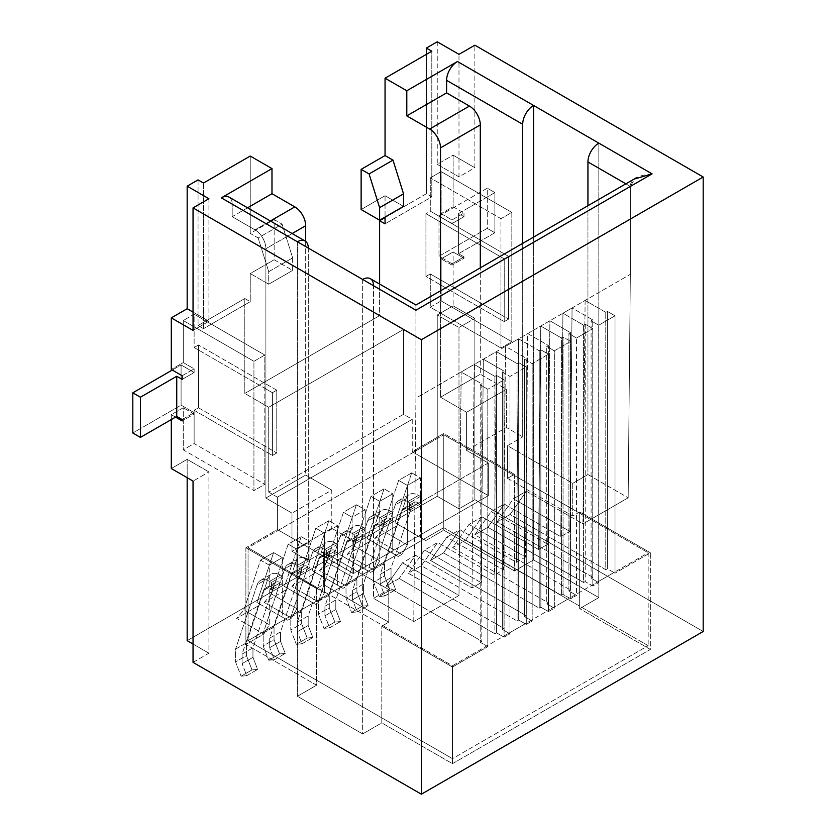 <?xml version="1.0" encoding="UTF-8"?>
<svg xmlns="http://www.w3.org/2000/svg" width="836" height="836" viewBox="0 0 836 836"><rect width="100%" height="100%" fill="white"/><g stroke="black" fill="none" stroke-linecap="round" stroke-linejoin="round"><path stroke-width="0.63" stroke-dasharray="4.18 3.13" d="M273.612 552.586L260.56 560.12L269.265 565.146L282.307 557.612L273.612 552.586L256.892 602.442L260.56 604.564L236.64 618.379L243.84 609.977L260.56 560.12L273.612 552.586L282.307 557.612L269.265 565.146L269.265 624.649L243.84 609.977L236.64 618.379L263.821 634.064L269.265 624.649L243.84 609.977L260.56 560.12L269.265 565.146L269.265 624.649L263.821 634.064L245.888 644.42L245.888 547.758L277.416 529.554L277.416 497.159L412.242 419.317L412.242 451.712L443.77 433.508L443.77 530.181L425.827 540.537L420.393 537.402L420.393 477.889L407.341 485.423L407.341 544.926L401.907 554.341L398.208 556.483L392.774 553.338L392.774 493.836L379.732 501.36L379.732 560.872L374.288 570.288L370.599 572.42L365.154 569.285L365.154 509.772L352.113 517.306L352.113 576.819L346.679 586.235L342.979 588.366L337.545 585.231L337.545 525.719L324.493 533.253L324.493 592.766L319.059 602.181L315.36 604.313L309.926 601.178L309.926 541.665L296.874 549.2L296.874 608.702L291.44 618.117L287.741 620.26L282.307 617.114L282.307 557.612L282.307 617.114L256.892 602.442L260.56 604.564L236.64 618.379L263.821 634.064L245.888 644.42L316.562 685.227L297.417 696.273L362.657 733.935L381.791 722.889L452.464 763.696L650.345 649.447L579.672 608.639L598.816 597.594L533.577 559.932L514.443 570.978L443.77 530.181L425.827 540.537L394.979 522.719L425.827 540.537L398.647 524.841L374.727 538.656L401.907 554.341L398.208 556.483L371.027 540.787L347.107 554.592L374.288 570.288L370.599 572.42L343.418 556.734L319.498 570.539L346.679 586.235L342.979 588.366L315.799 572.67L291.879 586.485L319.059 602.181L315.36 604.313L288.18 588.617L264.26 602.432L291.44 618.117L287.741 620.26L256.892 602.442L273.612 552.586M458.985 508.831L474.869 499.667L703.191 631.493L474.869 499.667L474.869 318.38L458.985 327.545L458.985 508.831L474.869 499.667L474.869 318.38L453.122 305.83L437.249 314.994L437.249 496.281L458.985 508.831L458.985 327.545L437.249 314.994L437.249 496.281L458.985 508.831M193.043 662.373L208.916 653.209L193.043 644.044L208.916 653.209L208.916 471.922L193.043 481.087L208.916 471.922L208.916 653.209L193.043 662.373M187.17 640.658L437.249 496.281L187.17 640.658M430.289 177.89L430.289 211.163L425.942 213.671L425.942 276.444L430.289 273.936L430.289 307.209L441.157 300.929L441.157 258.867L453.122 251.97L453.122 305.83L453.122 251.97L463.99 258.24L463.99 256.861L458.556 253.726L458.556 213.546L463.99 216.691L463.99 213.044L453.122 206.774L441.157 213.671L441.157 171.62L430.289 177.89L430.289 211.163L500.963 251.97L500.963 218.698L430.289 177.89L500.963 218.698L511.831 212.417L511.831 341.736L500.963 348.006L500.963 314.744L508.57 319.133L504.223 321.641L504.223 258.867L508.57 256.359L430.289 211.163L425.942 213.671L504.223 258.867L425.942 213.671L425.942 276.444L504.223 321.641L425.942 276.444L430.289 273.936L500.963 314.744L430.289 273.936L430.289 307.209L500.963 348.006L430.289 307.209L441.157 300.929L511.831 341.736L441.157 300.929L441.157 258.867L452.036 265.148L452.036 263.768L438.984 256.234L438.984 216.064L452.036 223.588L452.036 219.952L441.157 213.671L441.157 171.62L511.831 212.417L441.157 171.62L430.289 177.89M187.17 477.701L187.17 459.372L171.296 468.536L187.17 459.372L208.916 471.922L187.17 459.372L187.17 477.701M171.296 419.567L171.296 414.677L183.262 407.769L183.262 449.831L194.13 443.55L194.13 410.277L198.477 407.769L198.477 344.996L194.13 347.504L194.13 314.231L183.262 320.512L183.262 362.573L171.296 369.481L183.262 362.573L194.13 368.843L194.13 372.49L181.088 364.956L181.088 405.136L194.13 412.66L194.13 414.05L182.175 420.947L194.13 414.05L183.262 407.769L194.13 414.05L194.13 412.66L181.088 405.136L132.809 433.006L181.088 405.136L181.088 364.956L194.13 372.49L182.175 379.398L194.13 372.49L194.13 368.843L183.262 362.573L183.262 320.512L253.935 361.319L183.262 320.512L194.13 314.231L264.803 355.039L194.13 314.231L194.13 347.504L264.803 388.312L194.13 347.504L198.477 344.996L276.768 390.193L276.768 452.966L272.411 455.474L264.803 451.085L264.803 484.347L253.935 490.627L253.935 361.319L264.803 355.039L264.803 484.347L253.935 490.627L253.935 361.319L264.803 355.039L264.803 388.312L272.411 392.701L276.768 390.193L198.477 344.996L198.477 407.769L276.768 452.966L198.477 407.769L194.13 410.277L264.803 451.085L194.13 410.277L194.13 443.55L264.803 484.347L194.13 443.55L183.262 449.831L253.935 490.627L183.262 449.831L183.262 407.769L171.296 414.677L171.296 419.567M198.048 179.897L198.048 325.538L244.802 298.546L244.802 393.453L379.617 315.621L379.617 284.052L379.617 315.621L403.537 329.426L403.537 414.301L412.242 419.317L412.242 451.712L488.349 495.654L488.349 463.008L466.603 450.458L466.603 412.284L440.509 397.225L440.509 290.834L440.509 397.225L480.303 374.246L440.509 397.225L466.603 412.284L506.397 389.315L480.303 374.246L480.303 267.854L480.303 374.246L506.397 389.315L506.397 427.478L506.397 389.315L466.603 412.284L466.603 450.458L506.397 427.478L522.699 436.894L506.397 427.478L466.603 450.458L488.349 463.008L353.524 540.85L353.524 573.486L277.416 529.554L277.416 497.159L268.722 492.132L268.722 407.268L244.802 393.453L244.802 298.546L250.236 301.681L250.236 273.56L268.722 284.23L268.722 271.679L258.167 237.967L250.236 233.38L250.236 156.05L250.236 233.38L274.156 219.575L250.236 233.38L258.167 237.967L282.087 224.152L292.642 257.864L292.642 270.415L274.156 259.745L274.156 219.575L282.087 224.152L258.167 237.967L268.722 271.679L292.642 257.864L268.722 271.679L268.722 284.23L292.642 270.415L268.722 284.23L250.236 273.56L274.156 259.745L250.236 273.56L250.236 301.681L203.482 328.673L250.236 301.681L244.802 298.546L198.048 325.538L203.482 328.673L198.048 325.538L198.048 179.897M385.051 217.569L426.37 193.712L426.37 54.35L426.37 193.712L431.804 196.847L385.051 223.839L431.804 196.847L431.804 51.215L431.804 196.847L426.37 193.712L385.051 217.569M437.249 41.8L437.249 164.337L453.122 155.172L453.122 206.774L441.157 213.671L452.036 219.952L463.99 213.044L453.122 206.774L453.122 155.172L474.869 167.722L474.869 45.186L474.869 167.722L458.985 176.887L458.985 54.35L458.985 176.887L474.869 167.722L453.122 155.172L437.249 164.337L458.985 176.887L437.249 164.337L437.249 41.8M175.539 417.122L171.296 414.677L175.539 417.122M272.411 392.701L264.803 388.312L264.803 451.085L272.411 455.474L272.411 392.701L276.768 390.193L276.768 452.966L272.411 455.474L272.411 392.701M182.175 375.751L194.13 368.843L182.175 375.751M172.279 370.045L181.088 364.956L172.279 370.045M182.175 419.567L194.13 412.66L182.175 419.567M193.043 312.1L208.916 321.264L193.043 330.429L208.916 321.264L193.043 312.1M208.916 198.728L208.916 321.264L208.916 198.728M403.537 206.387L385.051 195.718L385.051 217.067L385.051 195.718L361.131 209.533L385.051 195.718L403.537 206.387M522.699 243.37L522.699 436.894L522.699 243.37M533.577 237.1L533.577 559.932L514.443 570.978L514.443 474.305L507.483 478.328L507.483 445.682L522.699 436.894L507.483 445.682L572.723 483.344L572.723 515.99L579.672 511.977L579.672 608.639L598.816 597.594L533.577 559.932L533.577 237.1M598.816 143.113L598.816 597.594L598.816 143.113M652.09 173.878C637.617 175.257 630.375 179.437 630.344 186.428L630.344 274.312L628.17 497.786L587.938 474.555L587.938 205.708L587.938 474.555L572.723 483.344L587.938 474.555L628.17 497.786L582.943 523.9L526.398 491.255L513.356 498.789L569.891 531.435L560.757 536.702L504.223 504.066L491.171 511.601L547.716 544.236L538.583 549.513L482.038 516.867L468.996 524.402L525.53 557.048L516.397 562.314L459.863 529.679L446.811 537.203L503.356 569.849L494.222 575.126L437.677 542.48L424.636 550.015L481.17 582.65L472.037 587.927L415.502 555.282L402.45 562.816L458.995 595.462L413.757 621.576L373.535 598.346L373.535 285.734L415.931 310.219C415.931 303.238 415.931 303.238 415.931 310.219L630.344 186.428L625.84 183.826L630.344 186.428L634.628 178.946M370.348 278.691A15.372 8.883 -60 0 1 373.535 285.734L373.535 598.346L388.75 589.558L373.535 598.346L413.757 621.576L415.931 398.103L630.344 274.312L630.344 186.428L415.931 310.219C415.931 303.238 415.931 303.238 415.931 310.219L415.931 398.103L415.931 310.219L373.535 285.734M362.657 279.454L362.657 733.935L381.791 722.889L381.791 626.216L388.75 622.203L388.75 589.558L388.75 622.203L323.522 584.542L316.562 588.554L316.562 685.227L297.417 696.273L362.657 733.935L362.657 279.454M297.417 241.792L297.417 696.273L297.417 241.792M308.296 248.073L308.296 560.684L323.522 551.896L323.522 584.542L317.649 587.927L248.062 547.758L278.503 530.181L277.416 529.554L245.888 547.758L316.562 588.554L317.649 587.927L452.464 665.769L452.464 758.67L248.062 640.658L248.062 547.758L382.878 625.589L388.75 622.203L323.522 584.542L323.522 551.896L388.75 589.558L323.522 551.896L308.296 560.684L291.983 551.269L331.777 528.289L353.524 540.85L488.349 463.008L488.349 495.654L413.329 452.339L443.77 434.762L443.77 527.662L648.172 645.685L452.464 758.67L452.464 665.769L547.381 610.97L548.468 611.597L554.341 608.2L554.341 350.827L570.654 341.412L563.046 337.023L561.405 337.963L540.756 326.04L518.571 338.841L516.397 562.314L459.863 529.679L443.54 552.889L430.488 560.423L526.178 615.672L526.178 358.299L505.529 346.376L496.396 351.642L494.222 575.126L437.677 542.48L421.354 565.7L408.313 573.235L504.003 628.484L504.003 371.111L483.344 359.177L474.211 364.454L472.037 587.927L415.502 555.282L399.18 578.502L386.127 586.036L481.818 641.285L481.818 383.912L461.169 371.989L415.931 398.103L413.757 621.576L458.995 595.462L461.169 371.989L458.995 595.462L402.45 562.816L386.127 586.036L402.45 562.816L415.502 555.282L399.18 578.502L494.87 633.751L494.87 376.378L474.211 364.454L472.037 587.927L481.17 582.65L483.344 359.177L481.17 582.65L424.636 550.015L408.313 573.235L424.636 550.015L437.677 542.48L421.354 565.7L517.045 620.949L517.045 363.576L496.396 351.642L494.222 575.126L503.356 569.849L505.529 346.376L503.356 569.849L446.811 537.203L430.488 560.423L446.811 537.203L459.863 529.679L443.54 552.889L539.23 608.138L539.23 350.765L518.571 338.841L516.397 562.314L525.53 557.048L527.704 333.564L548.364 345.498L548.364 602.871L452.673 547.622L468.996 524.402L525.53 557.048L527.704 333.564L548.364 345.498L548.364 602.871L546.734 603.811L546.734 346.438L548.364 345.498L546.734 346.438L554.341 350.827L546.734 346.438L546.734 603.811L554.341 608.2L553.254 607.573L547.381 610.97L648.172 552.774L648.172 645.685L648.172 552.774L613.927 572.545L607.406 568.783L605.766 569.724L510.075 514.474L497.033 522.009L592.724 577.258L591.094 578.198L597.615 581.96L613.927 572.545L615.014 573.172L615.014 315.809L607.406 311.41L605.766 312.35L585.116 300.427L572.064 307.961L592.724 319.885L592.724 577.258L497.033 522.009L513.356 498.789L569.891 531.435L572.064 307.961L592.724 319.885L592.724 577.258L591.094 578.198L591.094 320.825L592.724 319.885L591.094 320.825L598.701 325.225L615.014 315.809L598.701 325.225L591.094 320.825L591.094 578.198L598.701 582.587L598.701 325.225L598.701 582.587L597.615 581.96L591.742 585.357L592.828 585.984L598.701 582.587L592.828 585.984L585.221 581.584L585.221 324.211L592.828 328.611L592.828 585.984L592.828 328.611L585.221 324.211L583.591 325.162L562.931 313.228L549.889 320.763L570.539 332.686L570.539 590.059L568.908 591L575.44 594.772L591.742 585.357L585.221 581.584L583.591 582.525L487.9 527.286L474.848 534.81L570.539 590.059L474.848 534.81L491.171 511.601L547.716 544.236L549.889 320.763L570.539 332.686L570.539 590.059L568.908 591L568.908 333.627L570.539 332.686L568.908 333.627L576.527 338.026L592.828 328.611L576.527 338.026L568.908 333.627L568.908 591L576.527 595.399L576.527 338.026L576.527 595.399L575.44 594.772L569.567 598.158L570.654 598.785L576.527 595.399L570.654 598.785L563.046 594.396L563.046 337.023L570.654 341.412L570.654 598.785L570.654 341.412L554.341 350.827L554.341 608.2L548.468 611.597L548.468 354.224L532.166 363.639L532.166 621.012L526.293 624.398L526.293 367.025L509.981 376.44L509.981 633.813L504.108 637.199L504.108 379.837L487.806 389.252L487.806 646.625L452.464 667.023L452.464 763.696L650.345 649.447L650.345 552.774L615.014 573.172L650.345 552.774L650.345 649.447L579.672 608.639L579.672 511.977L650.345 552.774L579.672 511.977L578.585 512.604L648.172 552.774L443.77 434.762L513.356 474.932L507.483 478.328L572.723 515.99L578.585 512.604L513.356 474.932L514.443 474.305L443.77 433.508L412.242 451.712L413.329 452.339L248.062 547.758L248.062 640.658L443.77 527.662L443.77 434.762L278.503 530.181L353.524 573.486L488.349 495.654L353.524 573.486L353.524 540.85L331.777 528.289L291.983 551.269L308.296 560.684L308.296 248.073L232.189 204.13L308.296 248.073M229.001 197.087A15.372 8.883 -60 0 1 232.189 204.13A15.372 8.883 120 0 0 221.383 197.819M247.56 207.809L232.189 216.681L232.189 204.13L232.189 216.681L255.022 229.869A15.372 8.883 60 0 1 265.89 248.7L265.89 498.037L291.983 513.105L291.983 551.269L291.983 513.105L265.89 498.037L265.89 248.7A15.372 8.883 -120 0 0 255.022 229.869L232.189 216.681L247.56 207.809M305.683 241.416L305.683 475.057L331.777 490.126L331.777 528.289L331.777 490.126L291.983 513.105L331.777 490.126L305.683 475.057L265.89 498.037L305.683 475.057L305.683 241.416M268.722 407.268L244.802 393.453L379.617 315.621L403.537 329.426L268.722 407.268L403.537 329.426L403.537 414.301L268.722 492.132L268.722 407.268M277.416 497.159L268.722 492.132L403.537 414.301L412.242 419.317L277.416 497.159M452.673 547.622L548.364 602.871L546.734 603.811L553.254 607.573L569.567 598.158L563.046 594.396L561.405 595.337L465.715 540.087L452.673 547.622L468.996 524.402L482.038 516.867L465.715 540.087L452.673 547.622M561.405 595.337L465.715 540.087L482.038 516.867L538.583 549.513L540.756 326.04L561.405 337.963L561.405 595.337L561.405 337.963L563.046 337.023L563.046 594.396L561.405 595.337M538.583 549.513L547.716 544.236L549.889 320.763L540.756 326.04L538.583 549.513M452.464 763.696L452.464 667.023L381.791 626.216L381.791 722.889L452.464 763.696M487.806 646.625L486.719 645.988L452.464 665.769L382.878 625.589L381.791 626.216L452.464 667.023L487.806 646.625L487.806 389.252L480.188 384.853L480.188 642.226L487.806 646.625M496.5 375.437L494.87 376.378L474.211 364.454L461.169 371.989L481.818 383.912L480.188 384.853L487.806 389.252L504.108 379.837L496.5 375.437L496.5 632.81L494.87 633.751L494.87 376.378L496.5 375.437L504.108 379.837L504.108 637.199L496.5 632.81L494.87 633.751L399.18 578.502L386.127 586.036L481.818 641.285L480.188 642.226L486.719 645.988L503.021 636.572L496.5 632.81L496.5 375.437M481.818 383.912L481.818 641.285L480.188 642.226L480.188 384.853L481.818 383.912M509.981 633.813L508.894 633.186L503.021 636.572L504.108 637.199L509.981 633.813L509.981 376.44L502.373 372.051L502.373 629.424L509.981 633.813M518.686 362.636L517.045 363.576L496.396 351.642L483.344 359.177L504.003 371.111L502.373 372.051L509.981 376.44L526.293 367.025L518.686 362.636L518.686 620.009L517.045 620.949L517.045 363.576L518.686 362.636L526.293 367.025L526.293 624.398L518.686 620.009L517.045 620.949L421.354 565.7L408.313 573.235L504.003 628.484L502.373 629.424L508.894 633.186L525.207 623.771L518.686 620.009L518.686 362.636M504.003 371.111L504.003 628.484L502.373 629.424L502.373 372.051L504.003 371.111M532.166 621.012L531.079 620.385L525.207 623.771L526.293 624.398L532.166 621.012L532.166 363.639L524.548 359.24L524.548 616.613L532.166 621.012M540.861 349.824L539.23 350.765L518.571 338.841L505.529 346.376L526.178 358.299L524.548 359.24L532.166 363.639L548.468 354.224L540.861 349.824L540.861 607.197L539.23 608.138L539.23 350.765L540.861 349.824L548.468 354.224L548.468 611.597L540.861 607.197L539.23 608.138L443.54 552.889L430.488 560.423L526.178 615.672L524.548 616.613L531.079 620.385L547.381 610.97L540.861 607.197L540.861 349.824M526.178 358.299L526.178 615.672L524.548 616.613L524.548 359.24L526.178 358.299M507.483 478.328L572.723 515.99L572.723 483.344L507.483 445.682L507.483 478.328M420.393 504.003L409.515 510.273L409.515 502.75L420.393 496.469L420.393 504.003L418.543 502.938L407.675 509.218L409.515 510.273L420.393 504.003L418.543 502.938A9.227 5.329 -120 0 0 412.347 504.557L391.039 568.093L391.039 577.634L395.71 589.683L390.057 590.195L384.508 575.889L384.508 563.14L406.139 498.653A18.455 10.649 60 0 1 418.543 495.403L420.393 496.469L420.393 504.003M365.154 535.886L354.286 542.167L354.286 534.632L365.154 528.352L365.154 535.886L363.315 534.821L352.447 541.101L354.286 542.167L365.154 535.886L363.315 534.821A9.227 5.329 -120 0 0 357.108 536.451L335.8 599.987L335.8 609.528L340.482 621.576L334.828 622.078L329.279 607.782L329.279 595.023L350.901 530.546A18.455 10.649 60 0 1 363.315 527.297L365.154 528.352L365.154 535.886M309.926 567.78L299.058 574.06L299.058 566.526L309.926 560.245L309.926 567.78L308.076 566.714L297.208 572.994L299.058 574.06L309.926 567.78L308.076 566.714A9.227 5.329 -120 0 0 301.88 568.344L280.572 631.87L280.572 641.411L285.243 653.459L279.6 653.971L274.051 639.665L274.051 626.916L295.672 562.429A18.455 10.649 60 0 1 308.076 559.179L309.926 560.245L309.926 567.78M282.307 583.727L271.439 589.997L271.439 582.462L282.307 576.192L282.307 583.727L280.468 582.661L269.589 588.931L271.439 589.997L282.307 583.727L280.468 582.661A9.227 5.329 -120 0 0 274.26 584.28L252.953 647.816L252.953 657.357L257.624 669.406L251.981 669.918L246.432 655.612L246.432 642.863L268.053 578.376A18.455 10.649 60 0 1 280.468 575.126L282.307 576.192L282.307 583.727M337.545 551.833L326.667 558.114L326.667 550.579L337.545 544.299L337.545 551.833L335.696 550.767L324.828 557.048L326.667 558.114L337.545 551.833L335.696 550.767A9.227 5.329 -120 0 0 329.488 552.397L308.191 615.933L308.191 625.474L312.863 637.523L307.209 638.025L301.66 623.719L301.66 610.97L323.292 546.483A18.455 10.649 60 0 1 335.696 543.233L337.545 544.299L337.545 551.833M392.774 519.95L381.906 526.22L381.906 518.686L392.774 512.416L392.774 519.95L390.935 518.884L380.056 525.154L381.906 526.22L392.774 519.95L390.935 518.884A9.227 5.329 -120 0 0 384.727 520.504L363.42 584.04L363.42 593.581L368.091 605.63L362.448 606.131L356.899 591.836L356.899 579.087L378.52 514.6A18.455 10.649 60 0 1 390.935 511.35L392.774 512.416L392.774 519.95M648.172 645.685L443.77 527.662L248.062 640.658L452.464 758.67L648.172 645.685M418.543 502.938L407.675 509.218A9.227 5.329 -120 0 0 403.067 508.758A9.227 5.329 -120 0 0 401.468 510.838L412.347 504.557A9.227 5.329 60 0 1 413.935 502.478A9.227 5.329 60 0 1 418.543 502.938M401.468 510.838L412.347 504.557L391.039 568.093L380.161 574.374L401.468 510.838L380.161 574.374L391.039 568.093L391.039 577.634L380.161 583.915L380.161 574.374L380.161 583.915L391.039 577.634L395.71 589.683L384.842 595.963L380.161 583.915L384.842 595.963L395.71 589.683L390.057 590.195L379.189 596.465L384.842 595.963L379.189 596.465L390.057 590.195L384.508 575.889L373.64 582.169L379.189 596.465L373.64 582.169L384.508 575.889L384.508 563.14L373.64 569.42L373.64 582.169L373.64 569.42L384.508 563.14L406.139 498.653L395.261 504.934L373.64 569.42L395.261 504.934L406.139 498.653A18.455 10.649 60 0 1 409.326 494.494A18.455 10.649 60 0 1 418.543 495.403L407.675 501.684A18.455 10.649 -120 0 0 398.448 500.764A18.455 10.649 -120 0 0 395.261 504.934A18.455 10.649 60 0 1 407.675 501.684L409.515 502.75L409.515 510.273L407.675 509.218A9.227 5.329 -120 0 0 401.468 510.838M407.675 501.684L418.543 495.403L420.393 496.469L409.515 502.75L407.675 501.684M363.315 534.821L352.447 541.101A9.227 5.329 -120 0 0 347.828 540.641A9.227 5.329 -120 0 0 346.24 542.731L357.108 536.451A9.227 5.329 60 0 1 358.707 534.371A9.227 5.329 60 0 1 363.315 534.821M346.24 542.731L357.108 536.451L335.8 599.987L324.932 606.257L346.24 542.731L324.932 606.257L335.8 599.987L335.8 609.528L324.932 615.808L324.932 606.257L324.932 615.808L335.8 609.528L340.482 621.576L329.603 627.857L324.932 615.808L329.603 627.857L340.482 621.576L334.828 622.078L323.96 628.358L329.603 627.857L323.96 628.358L334.828 622.078L329.279 607.782L318.411 614.052L323.96 628.358L318.411 614.052L329.279 607.782L329.279 595.023L318.411 601.303L318.411 614.052L318.411 601.303L329.279 595.023L350.901 530.546L340.033 536.817L318.411 601.303L340.033 536.817L350.901 530.546A18.455 10.649 60 0 1 354.088 526.377A18.455 10.649 60 0 1 363.315 527.297L352.447 533.567A18.455 10.649 -120 0 0 343.22 532.657A18.455 10.649 -120 0 0 340.033 536.817A18.455 10.649 60 0 1 352.447 533.567L354.286 534.632L354.286 542.167L352.447 541.101A9.227 5.329 -120 0 0 346.24 542.731M352.447 533.567L363.315 527.297L365.154 528.352L354.286 534.632L352.447 533.567M308.076 566.714L297.208 572.994A9.227 5.329 -120 0 0 292.6 572.535A9.227 5.329 -120 0 0 291.001 574.614L301.88 568.344A9.227 5.329 60 0 1 303.468 566.254A9.227 5.329 60 0 1 308.076 566.714M291.001 574.614L301.88 568.344L280.572 631.87L269.694 638.15L291.001 574.614L269.694 638.15L280.572 631.87L280.572 641.411L269.694 647.691L269.694 638.15L269.694 647.691L280.572 641.411L285.243 653.459L274.375 659.74L269.694 647.691L274.375 659.74L285.243 653.459L279.6 653.971L268.722 660.241L274.375 659.74L268.722 660.241L279.6 653.971L274.051 639.665L263.173 645.946L268.722 660.241L263.173 645.946L274.051 639.665L274.051 626.916L263.173 633.197L263.173 645.946L263.173 633.197L274.051 626.916L295.672 562.429L284.794 568.71L263.173 633.197L284.794 568.71L295.672 562.429A18.455 10.649 60 0 1 298.86 558.27A18.455 10.649 60 0 1 308.076 559.179L297.208 565.46A18.455 10.649 -120 0 0 287.981 564.54A18.455 10.649 -120 0 0 284.794 568.71A18.455 10.649 60 0 1 297.208 565.46L299.058 566.526L299.058 574.06L297.208 572.994A9.227 5.329 -120 0 0 291.001 574.614M297.208 565.46L308.076 559.179L309.926 560.245L299.058 566.526L297.208 565.46M280.468 582.661L269.589 588.931A9.227 5.329 -120 0 0 264.981 588.481A9.227 5.329 -120 0 0 263.392 590.561L274.26 584.28A9.227 5.329 60 0 1 275.849 582.201A9.227 5.329 60 0 1 280.468 582.661M263.392 590.561L274.26 584.28L252.953 647.816L242.085 654.097L263.392 590.561L242.085 654.097L252.953 647.816L252.953 657.357L242.085 663.638L242.085 654.097L242.085 663.638L252.953 657.357L257.624 669.406L246.756 675.687L242.085 663.638L246.756 675.687L257.624 669.406L251.981 669.918L241.102 676.188L246.756 675.687L241.102 676.188L251.981 669.918L246.432 655.612L235.553 661.893L241.102 676.188L235.553 661.893L246.432 655.612L246.432 642.863L235.553 649.133L235.553 661.893L235.553 649.133L246.432 642.863L268.053 578.376L257.185 584.657L235.553 649.133L257.185 584.657L268.053 578.376A18.455 10.649 60 0 1 271.24 574.207A18.455 10.649 60 0 1 280.468 575.126L269.589 581.407A18.455 10.649 -120 0 0 260.362 580.487A18.455 10.649 -120 0 0 257.185 584.657A18.455 10.649 60 0 1 269.589 581.407L271.439 582.462L271.439 589.997L269.589 588.931A9.227 5.329 -120 0 0 263.392 590.561M269.589 581.407L280.468 575.126L282.307 576.192L271.439 582.462L269.589 581.407M335.696 550.767L324.828 557.048A9.227 5.329 -120 0 0 320.209 556.588A9.227 5.329 -120 0 0 318.62 558.667L329.488 552.397A9.227 5.329 60 0 1 331.087 550.307A9.227 5.329 60 0 1 335.696 550.767M318.62 558.667L329.488 552.397L308.191 615.933L297.313 622.203L318.62 558.667L297.313 622.203L308.191 615.933L308.191 625.474L297.313 631.744L297.313 622.203L297.313 631.744L308.191 625.474L312.863 637.523L301.984 643.793L297.313 631.744L301.984 643.793L312.863 637.523L307.209 638.025L296.341 644.305L301.984 643.793L296.341 644.305L307.209 638.025L301.66 623.719L290.792 629.999L296.341 644.305L290.792 629.999L301.66 623.719L301.66 610.97L290.792 617.25L290.792 629.999L290.792 617.25L301.66 610.97L323.292 546.483L312.413 552.763L290.792 617.25L312.413 552.763L323.292 546.483A18.455 10.649 60 0 1 326.468 542.324A18.455 10.649 60 0 1 335.696 543.233L324.828 549.513A18.455 10.649 -120 0 0 315.6 548.604A18.455 10.649 -120 0 0 312.413 552.763A18.455 10.649 60 0 1 324.828 549.513L326.667 550.579L326.667 558.114L324.828 557.048A9.227 5.329 -120 0 0 318.62 558.667M324.828 549.513L335.696 543.233L337.545 544.299L326.667 550.579L324.828 549.513M390.935 518.884L380.056 525.154A9.227 5.329 -120 0 0 375.448 524.705A9.227 5.329 -120 0 0 373.849 526.784L384.727 520.504A9.227 5.329 60 0 1 386.316 518.424A9.227 5.329 60 0 1 390.935 518.884M373.849 526.784L384.727 520.504L363.42 584.04L352.552 590.32L373.849 526.784L352.552 590.32L363.42 584.04L363.42 593.581L352.552 599.861L352.552 590.32L352.552 599.861L363.42 593.581L368.091 605.63L357.223 611.91L352.552 599.861L357.223 611.91L368.091 605.63L362.448 606.131L351.569 612.412L357.223 611.91L351.569 612.412L362.448 606.131L356.899 591.836L346.02 598.116L351.569 612.412L346.02 598.116L356.899 591.836L356.899 579.087L346.02 585.357L346.02 598.116L346.02 585.357L356.899 579.087L378.52 514.6L367.652 520.88L346.02 585.357L367.652 520.88L378.52 514.6A18.455 10.649 60 0 1 381.707 510.43A18.455 10.649 60 0 1 390.935 511.35L380.056 517.63A18.455 10.649 -120 0 0 370.829 516.711A18.455 10.649 -120 0 0 367.652 520.88A18.455 10.649 60 0 1 380.056 517.63L381.906 518.686L381.906 526.22L380.056 525.154A9.227 5.329 -120 0 0 373.849 526.784M380.056 517.63L390.935 511.35L392.774 512.416L381.906 518.686L380.056 517.63M514.443 474.305L514.443 570.978L443.77 530.181L443.77 433.508L514.443 474.305M613.927 572.545L607.406 568.783L607.406 311.41L615.014 315.809L615.014 573.172L613.927 572.545M607.406 311.41L607.406 568.783L605.766 569.724L605.766 312.35L607.406 311.41M605.766 569.724L510.075 514.474L526.398 491.255L582.943 523.9L585.116 300.427L605.766 312.35L605.766 569.724M510.075 514.474L497.033 522.009L513.356 498.789L526.398 491.255L510.075 514.474M585.116 300.427L582.943 523.9L628.17 497.786L630.344 274.312L585.116 300.427M585.221 324.211L585.221 581.584L583.591 582.525L583.591 325.162L585.221 324.211M583.591 582.525L487.9 527.286L504.223 504.066L560.757 536.702L562.931 313.228L583.591 325.162L583.591 582.525M487.9 527.286L474.848 534.81L491.171 511.601L504.223 504.066L487.9 527.286M560.757 536.702L569.891 531.435L572.064 307.961L562.931 313.228L560.757 536.702M270.394 220.986L255.022 229.869L270.394 220.986M292.14 233.547L265.89 248.7L292.14 233.547M245.888 547.758L245.888 644.42L316.562 685.227L316.562 588.554L245.888 547.758M203.482 183.042L203.482 328.673L203.482 183.042M292.642 257.864L292.642 270.415L274.156 259.745L274.156 219.575L282.087 224.152L292.642 257.864M463.99 213.044L463.99 216.691L452.036 223.588L452.036 219.952L463.99 213.044M463.99 216.691L452.036 223.588L438.984 216.064L487.263 188.184L494.87 192.583L458.556 213.546L463.99 216.691M438.984 216.064L487.263 188.184L487.263 228.364L438.984 256.234L438.984 216.064M458.556 253.726L494.87 232.753L487.263 228.364L438.984 256.234L452.036 263.768L463.99 256.861L458.556 253.726L458.556 213.546L494.87 192.583L494.87 232.753L458.556 253.726M494.87 232.753L494.87 192.583L487.263 188.184L487.263 228.364L494.87 232.753M452.036 265.148L452.036 263.768L463.99 256.861L463.99 258.24L452.036 265.148L441.157 258.867L453.122 251.97L463.99 258.24L452.036 265.148M453.122 305.83L437.249 314.994L458.985 327.545L474.869 318.38L453.122 305.83M500.963 314.744L500.963 218.698L511.831 212.417L511.831 341.736L500.963 348.006L500.963 251.97L508.57 256.359L508.57 319.133L500.963 314.744M508.57 256.359L508.57 319.133L504.223 321.641L504.223 258.867L508.57 256.359M296.874 608.702L271.46 594.03L264.26 602.432L291.44 618.117L296.874 608.702L271.46 594.03L288.18 544.173L296.874 549.2L296.874 608.702M264.26 602.432L271.46 594.03L288.18 544.173L301.232 536.639L284.512 586.496L288.18 588.617L264.26 602.432M301.232 536.639L288.18 544.173L296.874 549.2L309.926 541.665L301.232 536.639L309.926 541.665L309.926 601.178L284.512 586.496L301.232 536.639M315.36 604.313L284.512 586.496L315.36 604.313M324.493 592.766L299.079 578.084L291.879 586.485L319.059 602.181L324.493 592.766L299.079 578.084L315.799 528.227L324.493 533.253L324.493 592.766M291.879 586.485L299.079 578.084L315.799 528.227L328.841 520.703L312.121 570.56L315.799 572.67L291.879 586.485M328.841 520.703L315.799 528.227L324.493 533.253L337.545 525.719L328.841 520.703L337.545 525.719L337.545 585.231L312.121 570.56L328.841 520.703M342.979 588.366L312.121 570.56L342.979 588.366M352.113 576.819L326.698 562.147L319.498 570.539L346.679 586.235L352.113 576.819L326.698 562.147L343.418 512.29L352.113 517.306L352.113 576.819M319.498 570.539L326.698 562.147L343.418 512.29L356.46 504.756L339.74 554.613L343.418 556.734L319.498 570.539M356.46 504.756L343.418 512.29L352.113 517.306L365.154 509.772L356.46 504.756L365.154 509.772L365.154 569.285L339.74 554.613L356.46 504.756M370.599 572.42L339.74 554.613L370.599 572.42M379.732 560.872L354.307 546.201L347.107 554.592L374.288 570.288L379.732 560.872L354.307 546.201L371.027 496.344L379.732 501.36L379.732 560.872M347.107 554.592L354.307 546.201L371.027 496.344L384.079 488.809L367.359 538.666L371.027 540.787L347.107 554.592M384.079 488.809L371.027 496.344L379.732 501.36L392.774 493.836L384.079 488.809L392.774 493.836L392.774 553.338L367.359 538.666L384.079 488.809M398.208 556.483L367.359 538.666L398.208 556.483M407.341 544.926L381.927 530.254L374.727 538.656L401.907 554.341L407.341 544.926L381.927 530.254L398.647 480.397L407.341 485.423L407.341 544.926M374.727 538.656L381.927 530.254L398.647 480.397L411.699 472.862L394.979 522.719L398.647 524.841L374.727 538.656M411.699 472.862L398.647 480.397L407.341 485.423L420.393 477.889L411.699 472.862L420.393 477.889L420.393 537.402L394.979 522.719L411.699 472.862M403.067 508.758L413.935 502.478M398.448 500.764L409.326 494.494M347.828 540.641L358.707 534.371M343.22 532.657L354.088 526.377M292.6 572.535L303.468 566.254M287.981 564.54L298.86 558.27M264.981 588.481L275.849 582.201M260.362 580.487L271.24 574.207M320.209 556.588L331.087 550.307M315.6 548.604L326.468 542.324M375.448 524.705L386.316 518.424M370.829 516.711L381.707 510.43"/><path stroke-width="1.25" d="M703.191 631.493L421.375 794.2L193.043 662.373L421.375 794.2L703.191 631.493L703.191 177.013L703.191 631.493M193.043 644.044L187.17 640.658L187.17 477.701L187.17 640.658L193.043 644.044M171.296 468.536L171.296 419.567L171.296 468.536L193.043 481.087L193.043 662.373L193.043 481.087L171.296 468.536M171.296 369.481L171.296 317.879L187.17 308.714L187.17 186.177L198.048 179.897L203.482 183.042L250.236 156.05L271.982 168.6L221.31 197.85L415.931 310.219L652.09 173.878L457.47 61.509L406.798 90.758L385.051 78.208L431.804 51.215L426.37 48.08L437.249 41.8L458.985 54.35L474.869 45.186L703.191 177.013L421.375 339.719L421.375 794.2L421.375 339.719L193.043 207.892L193.043 330.429L171.296 317.879L171.296 369.481L182.175 375.751L182.175 379.398L176.741 376.252L176.741 416.432L182.175 419.567L182.175 420.947L175.539 417.122L182.175 420.947L182.175 419.567L176.741 416.432L176.741 376.252L140.417 397.225L132.809 392.826L172.279 370.045L132.809 392.826L132.809 433.006L140.417 437.395L176.741 416.432L140.417 437.395L132.809 433.006L132.809 392.826L140.417 397.225L140.417 437.395L140.417 397.225L176.741 376.252L182.175 379.398L182.175 375.751L171.296 369.481M379.617 284.052L379.617 220.704L385.051 217.569L379.617 220.704L379.617 284.052M634.628 178.946L652.09 173.878L598.816 143.113A15.372 8.883 120 0 0 587.938 161.944A15.372 8.883 -60 0 1 598.816 143.113L533.577 105.451L533.577 237.1L533.577 105.451A15.372 8.883 -60 0 0 522.699 124.282L522.699 243.37L522.699 124.282L446.591 80.34L446.591 92.9L469.424 106.078A15.372 8.883 -120 0 1 480.303 124.909L480.303 267.854L480.303 124.909L440.509 147.888L440.509 290.834L440.509 147.888A15.372 8.883 -120 0 0 429.631 129.058L469.424 106.078A15.372 8.883 60 0 1 480.303 124.909L440.509 147.888A15.372 8.883 -120 0 0 429.631 129.058L406.798 115.87L446.591 92.9L469.424 106.078L429.631 129.058L406.798 115.87L406.798 90.758L457.47 61.509A15.372 8.883 120 0 0 446.591 80.34A15.372 8.883 -60 0 1 457.47 61.509L533.577 105.451A15.372 8.883 120 0 0 522.699 124.282L446.591 80.34L446.591 92.9L406.798 115.87L406.798 90.758L385.051 78.208L431.804 51.215L426.37 48.08L426.37 54.35L426.37 48.08L437.249 41.8L458.985 54.35L474.869 45.186L703.191 177.013L421.375 339.719L193.043 207.892L208.916 198.728L187.17 186.177L208.916 198.728L193.043 207.892L193.043 330.429L171.296 317.879L187.17 308.714L193.043 312.1L187.17 308.714L187.17 186.177L198.048 179.897L203.482 183.042L250.236 156.05L271.982 168.6L271.982 193.712L247.56 207.809L271.982 193.712L294.815 206.889A15.372 8.883 60 0 1 305.683 225.72L305.683 241.416L305.683 225.72L292.14 233.547L305.683 225.72A15.372 8.883 60 0 0 294.815 206.889L270.394 220.986L294.815 206.889L271.982 193.712L271.982 168.6L221.383 197.819M385.051 223.839L379.617 220.704L385.051 223.839L385.051 217.067L385.051 223.839M385.051 78.208L385.051 155.548L392.993 160.125L403.537 193.837L403.537 206.387L379.617 220.202L403.537 206.387L403.537 193.837L379.617 207.652L369.073 173.94L361.131 169.353L361.131 209.533L379.617 220.202L379.617 207.652L369.073 173.94L392.993 160.125L403.537 193.837L379.617 207.652L379.617 220.202L361.131 209.533L361.131 169.353L385.051 155.548L361.131 169.353L369.073 173.94L392.993 160.125L385.051 155.548L385.051 78.208M587.938 161.944L587.938 205.708L587.938 161.944L625.84 183.826L587.938 161.944M652.09 173.878L415.931 310.219C415.931 303.238 415.931 303.238 415.931 310.219C415.931 303.238 415.931 303.238 415.931 310.219L362.657 279.454A15.372 8.883 -60 0 1 370.348 278.691L415.931 305.015L636.708 177.556M373.535 285.734A15.372 8.883 120 0 0 362.657 279.454L297.417 241.792A15.372 8.883 -60 0 1 308.296 248.073A15.372 8.883 120 0 0 305.109 241.029A15.372 8.883 120 0 0 297.417 241.792L221.31 197.85A15.372 8.883 -60 0 1 229.001 197.087L305.109 241.029"/></g></svg>
